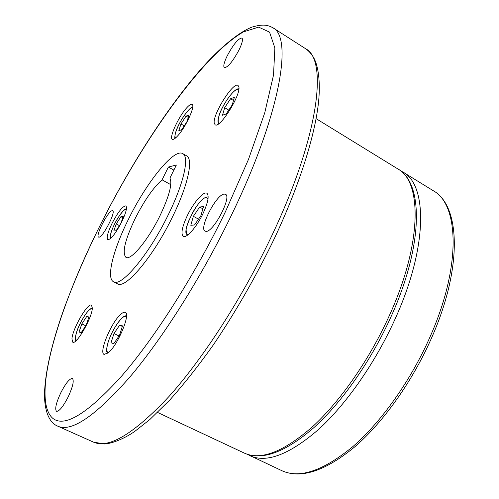 <?xml version="1.0" encoding="UTF-8"?>
<svg xmlns="http://www.w3.org/2000/svg" width="499" height="499" viewBox="0 0 499 499"><rect width="100%" height="100%" fill="white"/><g stroke="black" fill="none" stroke-linecap="round" stroke-linejoin="round"><path stroke-width="0.75" d="M168.269 214.788C183.844 183.314 189.626 156.692 182.715 153.605C173.983 148.016 146.506 182.36 128.493 219.186C113.373 249.338 105.913 278.205 113.56 281.773C121.188 287.549 149.151 254.334 168.269 214.788M182.715 153.605L186.595 155.819C193.612 158.963 187.955 185.609 172.417 217.053C153.361 256.548 125.305 289.638 117.539 283.8L113.56 281.773M162.081 179.827L168.406 167.034L176.378 165.001L169.916 178.093C172.585 183.489 169.28 196.026 159.998 215.705C148.184 240.081 130.794 260.933 125.923 257.353C121.924 252.8 125.018 239.832 135.204 218.45C144.404 200.386 153.361 187.512 162.081 179.827L170.789 184.674M214.327 123.415C211.863 115.706 233.152 81.406 238.004 85.441L238.728 86.489C241.853 93.475 219.772 129.16 215.144 124.75L214.327 123.415M187.356 215.518C193.543 202.582 203.573 191.005 206.892 193.244C209.418 195.639 208.071 202.538 202.837 213.934C196.525 227.188 186.426 238.622 183.258 236.37C180.713 233.825 182.079 226.877 187.356 215.518M120.621 314.426C122.642 312.586 124.189 311.906 125.261 312.399C130.881 313.715 117.876 345.059 108.408 352.681L104.123 354.427C98.615 352.737 111.221 322.466 120.621 314.426M92.327 308.058C92.278 317.501 76.366 345.208 72.76 342.189L71.943 338.915C72.43 328.953 87.805 302.357 91.498 305.151L92.327 308.058M121.55 222.261C115.431 233.775 110.84 239.589 107.778 239.707C106.268 237.917 107.722 232.422 112.125 223.228C118.157 211.844 122.735 206.062 125.86 205.881C127.382 207.565 125.941 213.029 121.55 222.261M177.613 135.928C175.099 138.666 173.334 139.782 172.317 139.277C168.787 138.023 178.492 116.772 186.526 108.021C189.158 105.077 191.017 103.861 192.096 104.378C195.708 105.457 185.678 127.401 177.613 135.928M227.22 55.813C233.438 44.286 238.341 38.354 241.921 38.018C243.175 39.271 242.227 43.213 239.083 49.838C232.771 61.496 227.862 67.452 224.357 67.702C223.097 66.404 224.051 62.437 227.22 55.813M224.151 194.08L225.467 194.279C232.104 196.562 213.622 232.035 206.118 231.374L205.083 231.162C198.627 228.685 216.254 194.454 224.151 194.08M68.051 397.154C63.055 406.741 59.213 411.469 56.518 411.332C54.659 409.105 56.119 402.855 60.903 392.588C65.843 383.089 69.679 378.398 72.405 378.498C74.276 380.6 72.823 386.819 68.051 397.154M98.952 237.156L98.596 237.087C95.128 236.033 108.183 210.703 112.181 210.697L112.631 210.759C116.186 211.676 102.725 237.674 98.952 237.156M186.052 116.111L180.975 123.952L178.81 130.726L181.742 129.684L186.894 121.75L189.04 114.951L186.052 116.111L188.266 117.408M180.975 123.952L184.231 125.848M116.236 223.914L113.816 230.937L116.092 230.769L120.839 223.458L123.247 216.398L120.92 216.678L116.236 223.914L119.442 225.617M120.92 216.678L122.804 217.689M81.836 323.882L79.042 331.991L81.181 332.714L86.171 325.18L88.959 317.008L86.757 316.428L81.836 323.882L85.766 325.797M86.757 316.428L88.816 317.439M111.021 342.782L113.772 343.711L119.56 335.203L122.511 325.866L119.679 325.117L113.984 333.525L111.021 342.782M113.984 333.525L119.024 335.995M119.679 325.117L122.33 326.427M199.662 207.035L193.375 216.317L190.799 225.261L194.541 224.987L200.941 215.574L203.486 206.567L199.662 207.035L202.856 208.8M193.375 216.317L198.515 219.142M230.569 98.765L224.687 107.672L222.517 115.213L226.253 113.884L232.241 104.859L234.38 97.28L230.569 98.765L233.47 100.511M224.687 107.672L228.76 110.104M168.406 167.034L173.858 170.103M305.581 48.702L272.766 27.695C292.975 37.038 280.706 113.335 232.004 214.002C202.207 275.966 162.736 338.366 129.447 377.525C95.303 416.185 71.401 432.396 57.759 426.165L93.325 442.058C108.713 449.044 133.957 433.824 169.061 396.412C203.187 358.45 242.651 297.348 271.606 236.121C318.967 136.689 328.136 59.63 305.581 48.702C308.956 50.992 311.788 54.223 314.064 58.402C318.917 67.727 320.583 85.31 318.268 104.553C314.152 138.497 298.627 186.982 274.444 238.36C256.118 276.296 235.721 311.838 213.266 344.996C198.502 365.742 184.05 384.03 169.916 399.849L149.856 419.522L134.867 431.317C122.785 439.862 109.524 444.073 104.066 443.973L93.325 442.058M225.486 211.613L248.465 159.437L264.738 112.849L273.514 75.056L274.868 47.948L269.535 32.111L258.632 27.121L243.406 31.899C202.457 55.57 142.945 140.051 100.63 224.407C58.395 308.095 30.726 399.368 52.819 418.355C64.633 427.774 87.543 413.715 121.538 376.184C154.74 337.966 195.115 274.643 225.486 211.613M397.84 168.93C422.073 181.549 422.148 243.431 389.619 314.994C369.921 358.843 340.543 401.04 312.692 426.589C283.738 451.795 260.996 460.652 244.473 453.167C262.293 460.933 285.69 452.194 314.651 426.957C342.545 401.564 371.705 359.767 391.241 316.235C423.358 245.271 423.807 183.096 397.84 168.93L316.092 118.65M400.304 170.633L402.955 172.074C427.443 184.861 427.843 246.793 395.451 318.219C375.841 361.987 346.468 404.047 318.537 429.464C289.489 454.533 266.616 463.284 249.905 455.712L249.325 455.431M433.182 190.668C459.167 204.415 461.444 266.666 429.876 337.255C410.771 380.531 381.436 421.78 353.043 446.437C323.477 470.719 299.812 478.834 282.041 470.775C300.972 479.096 325.236 471.106 354.833 446.792C383.269 422.273 412.405 381.379 431.367 338.397C462.585 268.368 460.733 205.775 433.182 190.668L402.955 172.074M238.715 90.02C236.682 88.217 232.715 91.591 226.814 100.149C219.828 110.541 215.618 123.44 219.41 123.197M208.064 198.546L206.112 197.454C197.941 197.885 179.521 235.659 188.073 234.555L188.341 234.53M126.422 317.121C124.207 312.349 112.231 328.835 108.227 341.965C106.119 348.863 106.262 352.363 108.657 352.456M92.24 308.975C90.824 308.064 88.273 310.328 84.599 315.748C79.391 324.094 76.303 331.373 75.337 337.592L76.335 340.449M126.353 209.355L125.717 209.231C122.798 210.466 119.074 215.412 114.539 224.076C110.703 232.11 109.506 236.807 110.953 238.166M192.558 108.121C191.697 107.422 190.057 108.408 187.655 111.077C182.534 117.271 178.592 124.201 175.829 131.855C174.712 135.41 174.681 137.393 175.729 137.811M272.766 27.695C267.476 24.913 263.085 23.94 252.138 27.046C239.09 31.961 219.797 47.723 200.398 69.773C166.03 109.3 129.721 166.441 100.561 224.419M226.814 100.112C219.934 110.585 217.184 118.494 218.55 123.839M206.636 196.968C202.688 198.328 198.222 203.199 193.244 211.582L188.348 221.65C187.013 226.814 184.873 227.5 187.106 235.453M126.49 315.879C122.049 314.638 112.038 329.945 108.171 342.027M92.315 308.226C91.654 307.328 87.344 311.357 84.662 315.624M175.729 132.079C174.706 136.246 174.538 138.298 175.224 138.235M175.779 131.929C178.998 120.995 191.217 105.121 192.67 107.46M126.135 208.85C125.916 209.093 124.981 207.634 117.995 217.851C112.125 227.039 108.925 238.117 110.535 238.547M84.612 315.699C77.719 326.652 74.769 335.072 75.767 340.96M108.127 342.158C105.501 352.712 106.805 351.346 107.69 353.273M207.004 196.905L208.183 197.005M226.839 100.074C233.607 90.176 237.561 88.248 238.859 88.934M247.248 454.296L282.041 470.775M157.565 412.442L244.473 453.167M100.524 224.5C85.915 254.022 73.534 282.715 63.373 310.578C51.409 344.734 45.103 372.641 44.455 394.304C44.598 414.338 50.898 423.489 57.759 426.165"/></g></svg>
